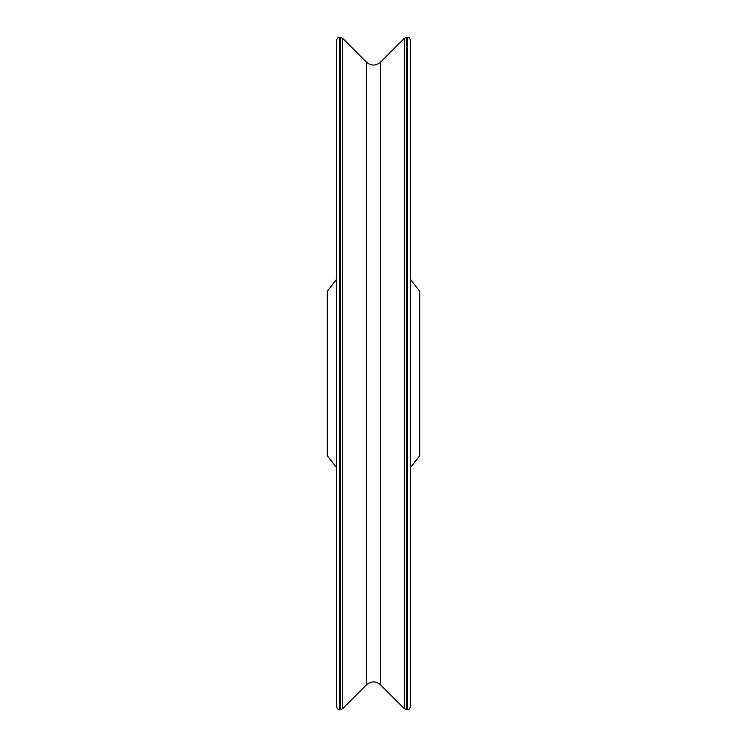 <?xml version="1.0" encoding="UTF-8"?>
<svg xmlns="http://www.w3.org/2000/svg" width="747" height="747" viewBox="0 0 747 747"><rect width="100%" height="100%" fill="white"/><g stroke="black" fill="none" stroke-linecap="round" stroke-linejoin="round"><path stroke-width="1.12" d="M410.505 279.387L419.758 291.33L419.758 455.67L410.505 467.613M336.495 279.387L327.242 291.33L327.242 455.67L336.495 467.613M339.577 37.35C338.419 36.958 337.392 37.985 336.495 40.431L336.495 706.569C337.392 709.015 338.419 710.042 339.577 709.65L340.38 709.65L340.38 37.35L339.577 37.35L339.577 709.65M380.475 62.216L404.435 38.256L404.435 708.744L380.475 684.784L380.475 62.216C375.825 66.035 371.175 66.035 366.525 62.216L366.525 684.784L342.565 708.744L340.38 709.65M406.62 709.65L406.62 37.35L407.423 37.35L407.423 709.65L404.435 708.744M407.423 37.35C408.6 36.967 409.627 37.994 410.505 40.431L410.505 706.569C409.627 709.006 408.6 710.033 407.423 709.65M366.525 62.216L342.565 38.256L342.565 708.744M342.565 38.256L340.38 37.35M366.525 684.784C371.175 680.965 375.825 680.965 380.475 684.784M406.62 37.35L404.435 38.256"/></g></svg>
